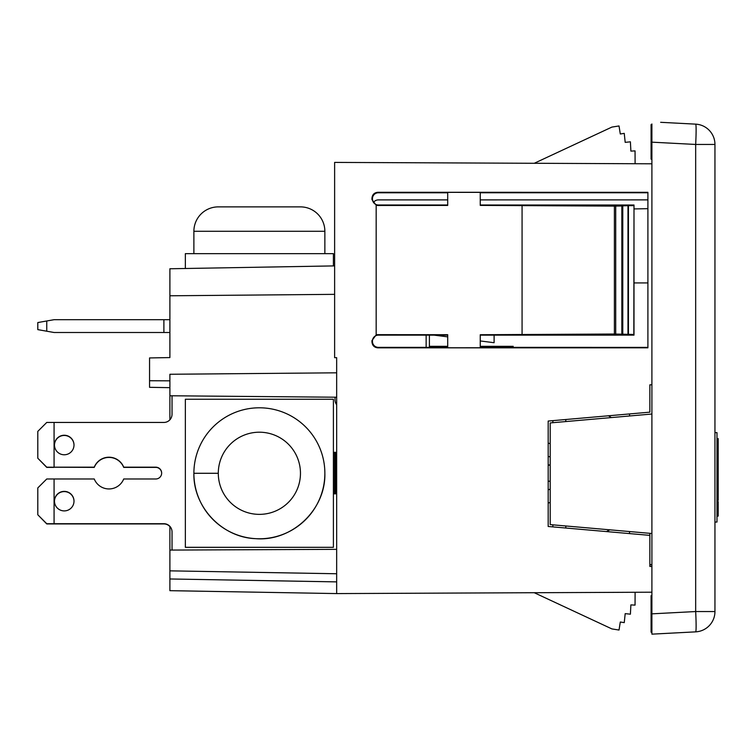 <?xml version="1.0" encoding="UTF-8"?>
<svg xmlns="http://www.w3.org/2000/svg" width="756" height="756" viewBox="0 0 756 756"><rect width="100%" height="100%" fill="white"/><g stroke="black" fill="none" stroke-linecap="round" stroke-linejoin="round"><path stroke-width="1.13" d="M714.949 282.924L714.949 342.591M651.899 618.956L651.899 634.152L651.899 630.391L651.086 630.391L651.086 632.224L651.899 632.224M649.867 564.827L651.899 564.845L651.899 613.844L651.899 137.554M651.899 123.984L651.899 400.548M651.086 130.212L651.899 130.212L651.899 127.188L651.086 127.188L651.086 159.166L651.899 159.166L651.899 133.236L651.086 133.236M651.899 619.41L651.086 619.41L651.086 621.697L651.899 621.697L651.899 162.398M651.086 628.567L651.899 628.567L651.899 625.817L651.086 625.817L651.086 630.391M651.899 142.166L695.671 144.453A20.336 1.058 -87 0 0 695.671 124.145A20.336 20.336 0 0 1 714.949 144.453L714.949 611.547A20.336 20.336 90 0 1 695.671 631.855L660.649 633.689M695.671 631.855L651.899 634.152L695.671 631.855A20.336 1.058 -93 0 0 695.671 611.547L651.899 613.844M714.949 432.612L714.949 522.056L716.981 522.056L716.981 432.612L714.949 432.612M714.949 508.334L714.949 438.234M718.2 516.102L716.981 516.102L718.2 516.102L718.2 501.606L716.981 501.606L718.2 501.606M718.2 500.349L716.981 500.349L718.2 500.349L718.2 488.801L716.981 488.801M718.2 490.455L716.981 490.455M718.2 491.305L716.981 491.305M716.981 438.593L718.2 438.593L718.2 442.714L716.981 442.714M718.2 488.801L718.2 442.714M716.981 443.101L718.2 443.101M718.2 453.572L716.981 453.572M718.2 511.51L716.981 511.51M718.2 510.65L716.981 510.65M629.531 413.938L629.531 415.98M629.531 533.594L629.531 531.553M634 208.921L647.448 208.684L634 208.921M649.867 564.543L651.899 564.571M649.867 533.33L649.867 566.471L651.899 566.48L649.867 566.471M651.899 533.509L550.207 524.607L550.207 422.925L651.899 414.023M660.649 122.311L695.671 124.145M651.899 124.589L651.086 124.589L651.086 127.188M651.899 157.437L651.086 157.437M651.899 158.732L651.086 158.732M651.899 155.708L651.086 155.708M651.899 150.954L651.086 150.954M651.899 153.118L651.086 153.118M651.899 149.225L651.086 149.225M651.899 147.93L651.086 147.93M651.899 141.013L651.086 141.013M651.899 146.636L651.086 146.636M651.899 135.825L651.086 135.825M651.899 138.849L651.086 138.849M651.899 615.753L651.086 615.753L651.086 619.41M651.899 616.669L651.086 616.669M651.899 611.169L651.086 611.169L651.086 615.753M651.899 613.919L651.086 613.919M651.899 607.966L651.086 607.966L651.086 611.169M651.899 602.475L651.086 602.475L651.086 605.679L651.899 605.679M651.899 597.902L651.086 597.902L651.086 602.475M651.899 600.188L651.086 600.188M651.899 595.615L651.086 595.615L651.086 597.902M651.899 596.531L651.086 596.531M651.899 631.761L651.086 631.761M651.899 623.53L651.086 623.53L651.086 621.697M651.086 623.53L651.086 625.817M651.086 607.966L651.086 605.679M635.106 592.279L635.049 605.112L630.882 604.894L630.4 614.184L625.193 613.636L624.248 622.632L620.298 622.008L619.022 630.041L611.906 628.916L534.275 592.723M651.899 592.203L336.666 593.583L169.892 590.672L169.892 570.846L336.666 573.757L336.666 397.221L169.892 395.766L169.892 374.267L336.666 372.812L336.666 357.664L334.625 357.664L334.625 162.408L651.899 163.797M336.666 581.884L169.892 578.973M647.901 347.826L647.901 192.307L647.901 347.826L377.858 347.845L378.35 347.354L447.703 347.354M480.249 347.363L647.448 347.373M480.249 335.144L634 335.125L633.83 334.454L614.392 334.02L480.249 334.738L480.249 347.76L447.703 347.788L447.703 334.71L377.858 334.653A5.434 5.434 90 0 0 376.167 334.899L371.961 340.55L372.453 341.041A5.897 5.897 90 0 1 378.35 335.144L377.858 334.653M426.148 335.144L426.148 347.354M169.892 387.667L149.556 387.318L149.556 357.938L169.892 357.579L169.892 268.767L334.625 265.895M169.892 357.579L169.892 333.906L169.892 357.579M334.625 294.349L169.892 295.785M149.556 380.74L169.892 380.835M169.892 570.846L169.892 550.075L336.666 549.347M169.892 419.797L169.892 395.766M169.892 550.075L169.892 526.356M480.249 199.896L480.249 204.999L480.249 199.896L647.448 199.877M373.502 202.447A5.897 5.897 -90 0 1 378.35 199.896L447.703 199.896L447.703 204.989L378.35 204.989L377.858 205.481L447.703 205.424L447.703 192.345L480.249 192.374L480.249 205.396L614.392 206.114L614.392 334.02M429.399 346.333L447.703 346.324M651.899 384.776L649.867 384.813L649.867 412.162L548.176 421.054L548.176 526.478L649.867 535.371M429.399 335.144L429.399 347.354M336.666 397.221L336.666 357.664M633.83 334.454L634 205.008L480.249 204.999M634 335.125L634 205.008M621.838 334.152L621.838 205.982L614.392 206.114M615.715 334.171L615.715 205.963M522.075 334.776L522.075 205.358M447.703 335.144L378.35 335.144M622.774 334.303L622.774 205.83L621.838 205.982M628.444 334.454L628.444 205.679L622.774 205.83M627.971 334.294L627.971 205.84M633.83 205.679L628.444 205.679M378.35 204.989A5.897 5.897 90 0 1 372.453 199.093L371.961 199.584L376.167 205.235A5.434 5.434 90 0 0 377.858 205.481M371.961 199.584L371.961 198.185L372.453 199.093M372.453 198.677A5.897 5.897 90 0 1 378.35 192.78L377.858 192.289C374.286 192.648 372.321 194.613 371.961 198.185M447.703 192.78L378.35 192.78M647.448 192.761L480.249 192.771M377.858 192.289L647.901 192.307M376.167 205.235L376.167 334.899M378.35 347.354A5.897 5.897 90 0 1 372.453 341.457L371.961 341.948C372.321 345.52 374.286 347.486 377.858 347.845M371.961 341.948L371.961 340.55M336.666 593.583L336.666 573.757M635.106 163.721L635.049 150.888L630.882 151.106L630.4 141.816L625.193 142.364L624.248 133.368L620.298 133.992L619.022 125.959L611.906 127.084L534.275 163.277M480.249 346.324L513.201 346.324M447.703 204.989L447.703 199.896M333.405 265.914L333.405 253.657L185.352 253.657L185.352 268.493M333.405 547.316L185.352 547.316L185.352 399.253L333.405 399.253L333.405 547.316M324.863 253.657L324.863 231.279A24.409 24.409 0 0 0 300.463 206.879L218.295 206.879A24.409 24.409 0 0 0 193.886 231.279L193.886 253.657M193.886 473.284C193.082 506.841 221.943 537.488 255.537 538.659C291.825 541.806 325.864 509.733 324.863 473.284A65.488 65.488 0 0 1 259.374 538.773A65.488 65.488 0 0 1 193.886 473.284A65.488 65.488 0 0 1 259.374 407.796A65.488 65.488 0 0 1 324.863 473.284A65.488 65.488 0 0 1 259.374 538.773A65.488 65.488 0 0 1 193.886 473.284L218.295 473.284A41.079 41.079 0 0 1 259.374 432.205A41.079 41.079 0 0 1 300.463 473.284A41.079 41.079 0 0 1 259.374 514.363A41.079 41.079 0 0 1 218.295 473.284M161.661 473.18A5.897 5.897 0 0 0 155.755 467.388L123.71 467.388A15.867 15.867 0 0 0 94.254 467.388L46.749 467.18L37.8 458.23L37.8 431.383L46.749 422.443L54.073 422.443L54.073 467.18L94.254 467.18A15.867 15.867 0 0 1 123.71 467.18L155.755 467.18A5.897 5.897 0 0 1 161.661 473.076A5.897 5.897 0 0 1 155.755 478.983L123.71 478.983A15.867 15.867 0 0 1 94.254 478.983L54.073 478.983L54.073 523.927L163.891 523.927A8.136 8.136 0 0 1 169.892 526.563M172.028 395.785L172.028 414.307A8.136 8.136 0 0 1 163.891 422.443L54.073 422.443M64.241 454.772A9.762 9.762 0 0 0 74.003 445.01A9.762 9.762 0 0 0 64.241 435.248A9.762 9.762 0 0 0 54.479 445.01A9.762 9.762 0 0 0 64.241 454.772M611.406 417.567L608.495 415.781M64.241 510.905A9.762 9.762 0 0 0 74.003 501.143A9.762 9.762 0 0 0 64.241 491.381A9.762 9.762 0 0 0 54.479 501.143A9.762 9.762 0 0 0 64.241 510.905M54.073 478.983L46.749 478.983L37.8 487.922L37.8 514.77L46.749 523.719L163.891 523.719A8.136 8.136 0 0 1 172.028 531.855L172.028 548.327A8.136 8.136 0 0 0 172.217 550.066M333.405 493.422L334.577 493.422L334.577 452.74L333.405 452.74M333.405 493.829L335.645 493.829L335.645 452.334L333.405 452.334M550.207 502.485L548.176 503.033M548.176 489.775L550.207 489.227M550.207 456.936L548.176 456.388M548.176 443.129L550.207 443.668M336.666 404.743A8.136 8.136 0 0 1 335.031 399.867L335.031 397.202M550.207 464.949L548.176 464.949M550.207 481.213L548.176 481.213M609.449 529.795L606.539 531.581M46.749 331.213L37.8 329.635L37.8 322.557L46.749 320.979L46.749 331.213L54.073 332.498L169.892 332.498M169.892 319.693L54.073 319.693L46.749 320.979M494.103 342.648L494.103 335.985M54.073 523.927L46.749 523.927L37.8 514.77M74.003 501.247A9.762 9.762 0 0 0 64.241 491.589A9.762 9.762 0 0 0 54.479 501.247M609.733 529.824L606.822 531.61M74.003 445.114A9.762 9.762 0 0 0 64.241 435.456A9.762 9.762 0 0 0 54.479 445.114M54.073 467.388L46.749 467.388L37.8 458.23M548.176 465.148L550.207 465.148M714.949 611.547L695.671 611.547L695.671 144.453L714.949 144.453M634 282.924L647.448 282.924M324.863 231.279L193.886 231.279M552.863 420.648L552.863 422.689M565.8 419.514L565.8 421.555M552.863 524.844L552.863 526.885M565.8 525.978L565.8 528.019M163.891 332.498L163.891 319.693M494.103 342.704L480.249 340.956M447.703 336.855L434.161 335.144"/></g></svg>
